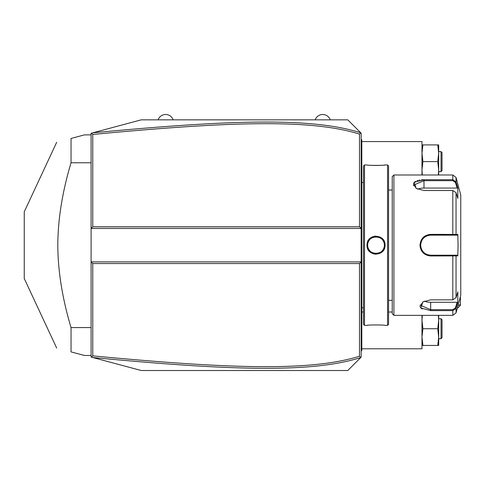<?xml version="1.0" encoding="UTF-8"?>
<svg xmlns="http://www.w3.org/2000/svg" width="485" height="485" viewBox="0 0 485 485"><rect width="100%" height="100%" fill="white"/><g stroke="black" fill="none" stroke-linecap="round" stroke-linejoin="round"><path stroke-width="0.73" d="M92.768 226.792L91.095 228.465L91.095 133.272L141.232 119.837L347.781 119.837L361.149 133.205L361.149 261.888L91.095 261.888L91.095 228.465L361.149 228.465L359.482 226.792L359.482 134.096C312.322 119.462 235.358 120.874 92.768 134.472L92.768 226.792L359.482 226.792M91.095 261.888L91.095 357.075L91.598 357.209L92.768 355.875C235.037 369.431 312.055 370.94 359.482 356.257L359.482 263.555L92.768 263.555L91.095 261.888M359.482 263.555L361.149 261.888L361.149 357.142L347.781 370.51L141.232 370.51L91.598 357.209M360.785 132.841L359.482 134.096M360.785 357.506L359.482 356.257M92.75 357.518C235.74 371.104 312.843 372.662 360.719 357.566M92.768 263.555L92.768 355.875M91.598 133.139L92.768 134.472M360.719 132.781C313.11 117.74 236.062 119.195 92.75 132.829M361.149 351.122L361.816 350.455L361.816 349.788L361.149 350.455L361.816 349.788L361.816 332.073L361.149 332.073L361.816 332.073L361.816 325.356L361.149 325.356M361.149 318.603L361.816 318.536L361.816 325.356M361.149 308.775L361.816 308.842L361.816 318.536M361.149 181.572L361.816 181.505L361.816 308.842M361.149 171.745L361.816 171.811L361.816 181.505M361.149 139.225L361.816 139.892L361.816 171.811M361.816 140.559L361.149 139.892L361.816 140.559M364.496 164.961L363.489 165.961L363.489 324.386L364.496 325.387L366.999 325.387C366.49 324.823 385.569 324.829 385.048 325.387L387.551 325.387L387.551 164.961L385.048 164.961C385.557 165.524 366.478 165.524 366.999 164.961L364.496 164.961L364.496 325.387M367.685 244.676A8.354 8.354 0 0 0 367.666 245.174C367.145 234.394 384.902 234.394 384.381 245.174C384.902 255.953 367.145 255.953 367.666 245.174L366.999 245.174C366.478 233.424 385.569 233.424 385.048 245.174C385.569 256.923 366.484 256.923 366.999 245.174L367.278 247.411M367.933 249.199L368.339 249.939M369.364 251.315L371.104 252.806M373.104 253.782L376.093 254.273M368.036 325.277L367.315 325.35M385.048 244.949L384.999 244.228M384.399 241.791L384.126 241.166M382.665 239.014L380.658 237.365M376.02 236.074L374.25 236.25M372.892 236.638L371.11 237.541M369.364 239.032L368.339 240.402M367.927 241.154L367.278 242.936M370.722 165.3L371.546 165.349M372.444 165.397L373.711 165.446M375.063 165.47L376.057 165.476M376.997 165.47L378.367 165.44M379.609 165.397L380.543 165.349M384.011 165.07L384.732 164.997M387.551 164.961L388.558 165.961L388.558 324.386L387.551 325.387M393.905 315.359L393.905 174.988L392.232 176.655L392.232 313.692L393.905 315.359L452.814 315.359L452.814 310.636L430.668 310.63L420.877 308.017L422.853 301.937L430.668 299.833L452.814 299.833L456.039 297.711L457.81 291.909L457.81 302.64L456.039 308.436L452.814 310.636L452.814 309.679L430.668 309.679L420.64 305.38L423.102 301.779M420.137 304.998L420.052 305.308M419.986 306.229L420.362 307.344M421.059 308.187L422.253 309.018M456.039 297.711L456.039 255.898L455.397 255.201L430.668 255.201C424.599 254.619 421.259 251.272 420.64 245.174L419.974 245.174C420.64 238.596 424.205 234.995 430.668 234.376L457.81 234.449L458.064 245.174L457.81 255.898L430.668 255.971C424.211 255.359 420.647 251.763 419.974 245.174L420.265 247.671M420.81 249.357L421.041 249.872M421.792 251.2L422.332 251.933M430.613 255.971L430.668 255.201A10.027 10.027 0 0 1 430.104 255.183M430.656 309.679L430.668 310.63M393.905 174.988L452.814 174.988L452.814 179.717L423.987 179.717L452.814 179.717L456.039 181.911L456.039 177.462L460.75 195.043L460.75 295.31L456.039 312.886L456.039 308.436L455.397 307.939L452.814 309.679M420.64 245.174C421.259 239.075 424.599 235.734 430.668 235.146L452.814 235.146L430.668 235.146A10.027 10.027 0 0 0 430.098 235.164M416.421 188.568L413.96 184.967L423.987 180.675L452.814 180.675L455.397 182.408L456.039 181.911L457.81 187.713L457.81 198.438L456.039 192.636L452.814 190.514L423.987 190.514L416.166 188.41L414.19 182.336L423.987 179.717L421.465 179.826M419.913 180.014L419.131 180.153M418.197 180.359L416.997 180.717M415.566 181.335L414.378 182.16M413.675 183.003L413.614 185.749M444.375 234.376L430.668 234.376L430.668 235.146M455.397 182.408L457.119 188.059L423.987 188.059A10.027 5.014 180 0 0 417.627 189.198M457.81 302.64L457.119 302.288L455.397 307.939M457.119 302.288L430.668 302.288A10.027 5.014 0 0 1 424.308 301.149M457.119 255.201L455.397 255.201L457.119 255.201L457.81 255.898M455.203 255.201L453.348 255.201M452.814 299.833L452.814 255.201L430.668 255.201M429.534 255.134A10.027 10.027 0 0 1 428.394 254.94M427.273 254.607A10.027 10.027 0 0 1 426.727 254.395M425.684 253.873A10.027 10.027 0 0 1 425.181 253.564M425.163 253.552A10.027 10.027 0 0 1 424.702 253.231M423.799 252.479A10.027 10.027 0 0 1 423.387 252.067M422.629 251.163A10.027 10.027 0 0 1 422.296 250.684M421.459 249.138A10.027 10.027 0 0 1 421.247 248.599M420.913 247.483A10.027 10.027 0 0 1 420.713 246.338M420.659 245.756A10.027 10.027 0 0 1 420.659 244.592M420.713 244.016A10.027 10.027 0 0 1 420.913 242.87M421.247 241.748A10.027 10.027 0 0 1 421.459 241.209M422.296 239.663A10.027 10.027 0 0 1 422.629 239.184M423.387 238.287A10.027 10.027 0 0 1 423.799 237.868M424.702 237.116A10.027 10.027 0 0 1 425.175 236.789M425.181 236.783A10.027 10.027 0 0 1 425.678 236.474M426.727 235.952A10.027 10.027 0 0 1 427.273 235.74M428.388 235.407A10.027 10.027 0 0 1 429.528 235.213M456.039 192.636L456.039 234.449L455.397 235.146L457.119 235.146L452.814 235.146L452.814 190.514M455.203 235.146L453.348 235.146M457.81 234.449L457.119 235.146M457.81 187.713L457.119 188.059M385.048 245.174L384.381 245.174A8.354 8.354 0 0 0 384.362 244.676M384.32 244.173A8.354 8.354 0 0 0 384.241 243.676M384.138 243.185A8.354 8.354 0 0 0 384.005 242.7M383.841 242.221A8.354 8.354 0 0 0 383.18 240.857M382.907 240.433A8.354 8.354 0 0 0 382.604 240.026M382.283 239.638A8.354 8.354 0 0 0 381.931 239.269M381.174 238.596A8.354 8.354 0 0 0 380.767 238.299M380.343 238.02A8.354 8.354 0 0 0 379.9 237.771M379.446 237.553A8.354 8.354 0 0 0 378.979 237.359M378.506 237.195A8.354 8.354 0 0 0 378.021 237.062M377.524 236.953A8.354 8.354 0 0 0 377.027 236.88M376.524 236.832A8.354 8.354 0 0 0 376.02 236.819M375.984 236.819A8.354 8.354 0 0 0 375.523 236.832M375.02 236.88A8.354 8.354 0 0 0 374.523 236.953M374.026 237.062A8.354 8.354 0 0 0 373.541 237.195M373.068 237.359A8.354 8.354 0 0 0 372.601 237.553M372.147 237.771A8.354 8.354 0 0 0 371.704 238.02M371.28 238.299A8.354 8.354 0 0 0 370.873 238.596M370.116 239.269A8.354 8.354 0 0 0 369.764 239.638M369.443 240.026A8.354 8.354 0 0 0 369.14 240.433M368.867 240.857A8.354 8.354 0 0 0 368.206 242.221M368.042 242.7A8.354 8.354 0 0 0 367.909 243.185M367.806 243.676A8.354 8.354 0 0 0 367.727 244.173M384.381 245.174A8.354 8.354 0 0 1 384.362 245.671M384.32 246.174A8.354 8.354 0 0 1 384.241 246.671M384.138 247.162A8.354 8.354 0 0 1 384.005 247.647M383.841 248.126A8.354 8.354 0 0 1 383.18 249.49M382.907 249.914A8.354 8.354 0 0 1 382.604 250.321M382.283 250.709A8.354 8.354 0 0 1 381.931 251.078M381.174 251.751A8.354 8.354 0 0 1 380.767 252.054M380.343 252.327A8.354 8.354 0 0 1 379.9 252.576M379.446 252.794A8.354 8.354 0 0 1 378.979 252.988M378.506 253.152A8.354 8.354 0 0 1 378.021 253.285M377.524 253.394A8.354 8.354 0 0 1 377.027 253.467M376.524 253.516A8.354 8.354 0 0 1 376.081 253.528M376.027 253.528A8.354 8.354 0 0 1 375.523 253.516M375.02 253.467A8.354 8.354 0 0 1 374.523 253.394M374.026 253.285A8.354 8.354 0 0 1 373.541 253.152M373.068 252.988A8.354 8.354 0 0 1 372.601 252.794M372.147 252.576A8.354 8.354 0 0 1 371.704 252.327M371.28 252.054A8.354 8.354 0 0 1 370.873 251.751M370.116 251.078A8.354 8.354 0 0 1 369.764 250.709M369.443 250.321A8.354 8.354 0 0 1 369.14 249.914M368.867 249.49A8.354 8.354 0 0 1 368.206 248.126M368.042 247.647A8.354 8.354 0 0 1 367.909 247.162M367.806 246.671A8.354 8.354 0 0 1 367.727 246.174M367.685 245.671A8.354 8.354 0 0 1 367.666 245.174M330.236 119.837A7.96 7.96 0 0 0 315.195 119.837M173.145 119.837A7.96 7.96 0 0 0 158.11 119.837M361.816 348.782L421.98 348.782L421.98 315.359M361.816 141.565L421.98 141.565L421.98 174.988M438.337 315.359L438.689 320.373L437.749 328.733L438.689 337.087L437.749 345.441L421.98 345.441M437.749 345.441L438.689 345.441L438.689 315.359M437.749 328.733L422.92 328.733L421.98 337.087L422.92 345.441M422.332 315.359L421.98 320.373L422.92 328.733M438.689 318.706L441.029 318.706L441.029 338.754L438.689 338.754M441.029 338.754L442.035 337.754L442.035 319.706L441.029 318.706M437.749 161.614L438.689 169.974L438.689 144.906L437.749 144.906L438.689 153.26L437.749 161.614L422.92 161.614L421.98 169.974L422.332 174.988M438.689 174.988L438.689 169.974L438.337 174.988M437.749 144.906L422.92 144.906L421.98 153.26L422.92 161.614M421.98 144.906L422.92 144.906M438.689 151.593L441.029 151.593L441.029 171.641L438.689 171.641M441.029 171.641L442.035 170.641L442.035 152.593L441.029 151.593M392.232 312.019L388.558 312.019M363.489 312.019L361.816 312.019M460.417 296.553L460.417 304.441L457.961 305.714M460.417 304.441L460.417 305.332L457.203 308.551M91.095 327.569L71.04 327.569C62.341 298.511 57.927 271.042 57.794 245.174C57.927 219.299 62.341 191.836 71.04 162.778L71.04 138.461L84.408 134.878L91.095 134.878M91.095 162.778L71.04 162.778M91.095 355.469L84.408 355.469L71.04 351.886L71.04 327.569M56.666 348.036L24.25 278.517L24.25 211.83L56.666 142.311M71.04 138.461C51.792 143.621 51.792 143.621 71.04 138.461C51.792 143.621 51.792 143.621 71.04 138.461M71.04 351.886C51.792 346.726 51.792 346.726 71.04 351.886C51.792 346.726 51.792 346.726 71.04 351.886M361.816 302.028L361.149 302.028M361.816 188.319L361.149 188.319M361.816 164.991L361.149 164.991M361.816 158.274L361.149 158.274M452.814 179.717L452.814 180.675M423.987 179.717L423.987 188.059M430.668 302.288L430.668 309.679M361.816 182.506L363.489 182.506M361.816 307.842L363.489 307.842M392.232 190.029L388.558 190.029M392.232 300.324L388.558 300.324M456.039 312.886L452.814 315.359M456.039 177.462L452.814 174.988"/></g></svg>
